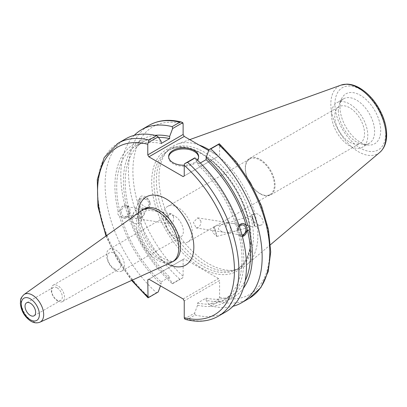 <?xml version="1.0" encoding="UTF-8"?>
<svg xmlns="http://www.w3.org/2000/svg" width="407" height="407" viewBox="0 0 407 407"><rect width="100%" height="100%" fill="white"/><g stroke="black" fill="none" stroke-linecap="round" stroke-linejoin="round"><path stroke-width="0.31" stroke-dasharray="2.04 1.53" d="M141.85 210.45A29.904 17.267 -120 0 0 136.462 223.616A29.904 17.267 -120 0 0 148.977 253.134A29.904 17.267 -120 0 0 171.708 262.169M57.021 287.785A7.494 4.329 -120 0 0 53.271 287.413A7.494 4.329 -120 0 0 52.121 293.416A7.494 4.329 -120 0 0 57.021 300.025A7.494 4.329 -120 0 0 60.765 300.397A7.494 4.329 -120 0 0 61.915 294.388A7.494 4.329 -120 0 0 57.021 287.785M57.845 301.139A9.442 5.454 60 0 1 51.679 292.816A9.442 5.454 60 0 1 53.124 285.246A9.442 5.454 60 0 1 62.566 290.7A9.442 5.454 60 0 1 62.566 301.602A9.442 5.454 60 0 1 57.845 301.139M114.138 268.635A9.442 5.454 -120 0 0 118.864 269.103A9.442 5.454 -120 0 0 118.864 258.201A9.442 5.454 -120 0 0 109.417 252.747A9.442 5.454 -120 0 0 107.972 260.312A9.442 5.454 -120 0 0 114.138 268.635M115.476 270.436A12.592 7.27 60 0 1 107.25 259.335A12.592 7.27 60 0 1 109.183 249.247A12.592 7.27 60 0 1 121.774 256.517A12.592 7.27 60 0 1 121.774 271.057A12.592 7.27 60 0 1 115.476 270.436M174.461 236.381A12.592 7.27 -120 0 0 180.759 237.001A12.592 7.27 -120 0 0 180.759 222.461A12.592 7.27 -120 0 0 168.167 215.191A12.592 7.27 -120 0 0 166.234 225.285A12.592 7.27 -120 0 0 174.461 236.381M177.808 240.873A20.462 11.813 60 0 1 164.438 222.843A20.462 11.813 60 0 1 167.577 206.446A20.462 11.813 60 0 1 188.039 218.259A20.462 11.813 60 0 1 188.039 241.89A20.462 11.813 60 0 1 177.808 240.873M259.91 193.473A20.462 11.813 -120 0 0 270.141 194.485A20.462 11.813 -120 0 0 270.141 170.859A20.462 11.813 -120 0 0 249.679 159.045A20.462 11.813 -120 0 0 246.54 175.442A20.462 11.813 -120 0 0 259.91 193.473M173.641 216.585L171.138 213.68L169.226 214.107L166.254 219.465L169.556 223.758L173.219 221.698L173.641 216.585M200.834 220.859C201.226 223.769 200.295 225.987 198.031 227.503L196.118 227.93L193.386 222.339L197.7 217.852L200.834 220.859M144.18 211.961L143.778 215.237L140.044 218.391L141.356 219.332L141.85 219.078C142.145 217.297 141.148 214.535 138.858 210.795L137.576 209.137L140.507 208.867C142.43 209.234 143.656 210.266 144.18 211.961M140.044 218.391L135.902 210.658L135.77 208.45L136.259 208.201L137.576 209.137L133.837 212.296C132.651 215.588 133.74 217.714 137.113 218.666L140.044 218.391M128.775 209.539A5.103 3.775 -81.1 0 1 128.017 214.621A5.103 3.775 -81.1 0 1 124.374 216.661A5.103 3.775 -81.1 0 1 121.434 211.035A5.103 3.775 -81.1 0 1 125.956 206.583A5.103 3.775 -81.1 0 1 128.775 209.539M117.709 213.884L119.475 216.219L121.169 216.483L123.84 218.106L126.511 217.577L128.154 216.086L129.263 213.899L129.691 211.559L127.996 211.294L126.684 206.374L128.378 206.639L125.89 205.047L121.968 206.67L119.856 211.564L118.162 211.294L117.709 213.884M120.487 214.321A6.609 4.894 -81.1 0 1 121.469 207.738A6.609 4.894 -81.1 0 1 126.19 205.092A6.609 4.894 -81.1 0 1 129.996 212.383A6.609 4.894 -81.1 0 1 124.14 218.152A6.609 4.894 -81.1 0 1 120.487 214.321M136.976 214.545A5.103 4.579 26.7 0 1 140.695 221.372A5.103 4.579 26.7 0 1 134.081 223.173A5.103 4.579 26.7 0 1 131.578 216.794A5.103 4.579 26.7 0 1 136.976 214.545M144.775 199.028A5.103 4.579 26.7 0 1 148.494 205.861A5.103 4.579 26.7 0 1 141.875 207.662A5.103 4.579 26.7 0 1 139.372 201.277A5.103 4.579 26.7 0 1 144.775 199.028M149.913 202.63A6.298 5.652 26.7 0 1 149.557 206.395A6.298 5.652 26.7 0 1 141.397 208.618A6.298 5.652 26.7 0 1 138.309 200.743A6.298 5.652 26.7 0 1 144.47 197.868A6.298 5.652 26.7 0 1 149.913 202.63M149.974 202.508C148.814 197.354 141.524 193.737 139.927 197.522C137.128 202.411 147.492 211.187 149.812 205.891L149.974 202.508M119.475 216.219A91.168 52.635 -120 0 0 161.136 284.137L160.48 285.877M125.804 138.777A99.949 57.708 -120 0 0 156.476 292.699L158.17 292.017M161.136 141.341A91.168 52.635 -120 0 0 118.162 211.294M121.169 216.483A88.619 51.165 -120 0 0 161.136 281.97L161.136 284.137M129.691 211.559A88.619 51.165 -120 0 0 169.663 277.045L161.136 281.97M127.996 211.294A91.168 52.635 -120 0 0 169.663 279.217L169.663 277.045M238.573 226.785C237.988 225.081 235.989 223.926 232.58 223.331L227.213 223.219C225.356 225.3 226.409 232.936 228.561 233.028L233.104 231.822C237.067 230.566 238.889 228.887 238.573 226.785M242.002 235.053A5.103 3.775 -81.1 0 1 241.3 235.027A5.103 3.775 -81.1 0 1 238.426 231.832A5.103 3.775 -81.1 0 1 239.448 226.674M225.468 232.504L224.318 232.361C216.565 229.996 216.392 227.167 223.794 223.87L228.337 222.66L230.291 225.483L230.326 231.115L229.685 232.473L225.468 232.504M254.131 224.313L254.69 225.651L253.525 220.675L251.887 215.837L254.131 224.313M242.404 236.569L241.366 236.564L238.878 234.971L240.573 235.236L239.26 230.316L237.566 230.052L239.077 225.57M243.279 223.489A6.609 4.894 98.9 0 0 243.121 223.458A6.609 4.894 98.9 0 0 238.395 226.104A6.609 4.894 98.9 0 0 237.418 232.687A6.609 4.894 98.9 0 0 241.066 236.518A6.609 4.894 98.9 0 0 242.384 236.487M184.559 318.885L194.632 313.069L197.599 305.189L197.599 303.017L206.125 298.097L206.125 300.269A91.168 52.635 -120 0 0 243.33 288.339M206.125 300.269L209.091 304.721L219.256 298.85L219.577 297.288L219.577 280.479L184.239 300.88M249.094 298.423A99.949 57.708 60 0 1 218.422 301.516L210.78 305.927L209.091 304.721M210.78 305.927A99.949 57.708 -120 0 0 232.982 306.293M206.125 298.097A88.619 51.165 -120 0 0 232.199 295.09A88.619 51.165 -120 0 0 245.212 280.677M197.599 303.017A88.619 51.165 -120 0 0 223.677 300.01A88.619 51.165 -120 0 0 238.878 234.971M197.599 305.189A91.168 52.635 -120 0 0 240.573 235.236M216.341 235.114L214.097 226.643L215.735 231.481L216.9 236.452L216.341 235.114M252.416 218.732A6.298 0.305 74 0 1 251.557 214.693A6.298 0.305 74 0 1 253.581 220.66A6.298 0.305 74 0 1 255.021 226.796A6.298 0.305 74 0 1 252.416 218.732M252.716 218.645C254.543 223.163 257.31 225.31 261.019 225.081C266.651 223.789 259.956 211.971 254.629 213.812C252.793 214.489 252.152 216.102 252.716 218.645M260.17 193.818A21.067 12.164 60 0 1 246.403 175.254A21.067 12.164 60 0 1 249.633 158.369A21.067 12.164 60 0 1 270.706 170.533A21.067 12.164 60 0 1 270.701 194.861A21.067 12.164 60 0 1 260.17 193.818M349.654 142.155A21.067 12.164 -120 0 0 360.19 143.198A21.067 12.164 -120 0 0 360.19 118.869A21.067 12.164 -120 0 0 339.117 106.705A21.067 12.164 -120 0 0 335.892 123.591A21.067 12.164 -120 0 0 349.654 142.155M208.72 150.575L218.462 156.202L183.125 176.602M184.239 175.961L218.462 156.202M219.577 155.555L219.577 144.917L219.256 143.727M183.125 298.952L218.462 278.551L219.577 280.479M218.462 278.551L184.229 258.786L148.891 279.187L184.229 258.786M183.114 259.427L183.114 276.236L182.794 277.798L172.629 283.669L169.663 279.217M156.354 180.52A68.625 39.621 -120 0 0 182.127 244.892A68.625 39.621 -120 0 0 232.071 270.645A68.625 39.621 -120 0 0 239.199 267.969A68.625 39.621 -120 0 0 239.199 188.726A68.625 39.621 -120 0 0 170.569 149.099A68.625 39.621 -120 0 0 164.687 153.932A68.625 39.621 -120 0 0 156.354 180.52M185.872 319.5L187.541 319.347A99.949 57.708 -120 0 0 218.208 316.254M194.632 313.069L195.085 314.987L187.541 319.347M118.259 143.132A99.949 57.708 -120 0 0 148.931 297.054L148.097 297.832M182.794 277.798L179.818 279.222A99.949 57.708 60 0 1 149.145 125.3M134.274 135.317A99.949 57.708 -120 0 0 172.176 283.633L179.818 279.222M172.629 283.669L172.176 283.633M218.422 301.516L219.256 298.85M339.972 107.026A28.805 16.631 -120 0 0 367.607 144.948A28.805 16.631 -120 0 0 374.74 110.47A28.805 16.631 -120 0 0 341.31 99.405A28.805 16.631 -120 0 0 339.972 107.026M199.069 145.004A69.963 40.395 -120 0 0 177.223 144.144A69.963 40.395 -120 0 0 167.435 150.829A69.963 40.395 -120 0 0 158.939 177.935A69.963 40.395 -120 0 0 185.216 243.564A69.963 40.395 -120 0 0 236.136 269.816A69.963 40.395 -120 0 0 246.815 264.682A69.963 40.395 -120 0 0 253.215 208.13A69.963 40.395 -120 0 0 209.035 149.735M200.336 162.988L197.599 164.565L197.599 162.393L194.632 157.941M148.931 297.054L156.476 292.699M195.085 314.987A99.949 57.708 -120 0 0 225.753 311.899M168.661 157.061A14.993 8.654 0 0 0 168.635 157.575A14.993 8.654 0 0 0 183.628 166.229A14.993 8.654 0 0 0 198.621 157.575A14.993 8.654 0 0 0 198.596 157.061M197.334 160.058A14.993 8.654 180 0 1 184.244 165.196M237.566 230.052A88.619 51.165 -120 0 0 197.599 164.565M161.136 143.513A88.619 51.165 -120 0 0 135.058 146.52A88.619 51.165 -120 0 0 119.856 211.564M158.557 137.469A88.619 51.165 -120 0 0 143.585 141.6A88.619 51.165 -120 0 0 128.378 206.639M239.26 230.316A91.168 52.635 -120 0 0 197.599 162.393M331.512 114.479A25.656 14.815 -120 0 0 342.709 140.298A25.656 14.815 -120 0 0 362.484 147.171A25.656 14.815 -120 0 0 362.484 117.547A25.656 14.815 -120 0 0 336.828 102.732A25.656 14.815 -120 0 0 331.512 114.479M338.339 110.536A25.656 14.815 -120 0 0 362.958 144.317A25.656 14.815 -120 0 0 369.312 143.228A25.656 14.815 -120 0 0 369.312 113.604A25.656 14.815 -120 0 0 343.656 98.789A25.656 14.815 -120 0 0 339.535 103.749A25.656 14.815 -120 0 0 338.339 110.536M154.996 135.338A91.168 52.635 -120 0 0 126.684 206.374M23.967 294.576A15.97 9.219 -120 0 0 21.093 301.607A15.97 9.219 -120 0 0 27.773 317.368A15.97 9.219 -120 0 0 39.911 322.191M159.33 259.254A29.904 17.267 60 0 1 138.182 222.624A29.904 17.267 60 0 1 144.378 208.933C143.218 209.112 142.155 211.238 141.188 215.323L141.402 224.079C142.949 232.911 146.861 241.265 153.134 249.15C156.72 253.454 160.363 256.664 164.052 258.786C170.701 261.533 174.11 262.184 174.282 260.734A29.904 17.267 60 0 1 159.33 259.254M138.232 213.029A39.352 22.721 -120 0 0 166.01 263.11A39.352 22.721 -120 0 0 167.664 264.011M132.183 280.169A96.805 55.891 60 0 1 106.497 235.678M202.457 153.902A68.625 39.621 -120 0 0 168.147 150.498A68.625 39.621 -120 0 0 153.932 181.919A68.625 39.621 -120 0 0 183.888 250.982A68.625 39.621 -120 0 0 236.772 269.368A68.625 39.621 -120 0 0 247.293 214.377A68.625 39.621 -120 0 0 202.457 153.902M201.348 153.256A70.202 40.532 60 0 1 244.337 264.057A70.202 40.532 60 0 1 158.359 214.418A70.202 40.532 60 0 1 201.348 153.256M183.114 123.865A96.805 55.891 -120 0 0 132.896 171.057A96.805 55.891 -120 0 0 183.114 276.236M219.577 297.288A96.805 55.891 -120 0 0 269.795 250.096A96.805 55.891 -120 0 0 219.577 144.917M379.853 152.34A39.026 22.533 60 0 1 349.206 144.582A39.026 22.533 60 0 1 330.84 103.953A39.026 22.533 60 0 1 341.035 85.104M360.337 89.464A35.913 20.732 -120 0 0 338.349 120.747A35.913 20.732 -120 0 0 382.331 146.138A35.913 20.732 -120 0 0 360.337 89.464M53.271 287.413L26.582 302.818M60.765 300.397L34.081 315.801M62.566 301.602L118.864 269.103M53.124 285.246L109.417 252.747M121.774 271.057L180.759 237.001M109.183 249.247L168.167 215.191M188.039 241.89L270.141 194.485M167.577 206.446L249.679 159.045M171.138 213.68L140.507 208.867M169.556 223.758L141.356 219.332M136.259 208.201L125.956 206.583M137.113 218.666L124.374 216.661M126.19 205.092L125.89 205.047M124.14 218.152L123.84 218.106M140.695 221.372L141.85 219.078M131.578 216.794L133.837 212.296M143.778 215.237L148.494 205.861M135.77 208.45L139.372 201.277M149.557 206.395L149.812 205.891M138.309 200.743L139.927 197.522M228.561 233.028L241.3 235.027M232.58 223.331L242.887 224.949M196.118 227.935L224.318 232.361M197.7 217.852L228.337 222.66M233.104 231.822L254.69 225.651M227.93 222.685L251.887 215.837M241.066 236.518L241.366 236.564M243.121 223.458L243.417 223.504M232.199 295.09L223.677 300.01M214.082 226.663L212.556 232.392L216.875 236.442M216.9 236.452L228.973 233.002M214.097 226.643L223.794 223.87M255.021 226.796L261.019 225.081M251.557 214.693L254.629 213.812M270.701 194.861L360.19 143.198M249.633 158.369L339.117 106.705M170.569 149.099L168.147 150.498C177.223 145.457 188.4 146.617 201.674 153.978C219.353 164.794 233.155 181.593 243.065 204.38C248.677 218.162 251.114 230.962 250.386 242.77C249.303 255.769 244.765 264.636 236.772 269.368L239.199 267.969M105.988 236.04L117.104 259.213L131.614 280.428M189.759 139.626L177.223 144.144M270.492 244.693L246.815 264.682M198.621 157.575L198.621 156.547M168.635 157.575L168.635 156.547M143.585 141.6L135.058 146.52M343.656 98.789L336.828 102.732M369.312 143.228L362.484 147.171M362.958 144.317L367.607 144.948M339.535 103.749L341.31 99.405M232.071 270.645L236.136 269.816M164.687 153.932L167.435 150.829"/><path stroke-width="0.61" d="M39.911 322.191L171.708 262.169A29.904 17.267 -120 0 0 172.563 261.726A29.904 17.267 -120 0 0 172.563 227.192A29.904 17.267 -120 0 0 142.659 209.926A29.904 17.267 -120 0 0 141.85 210.45L23.967 294.576C19.312 299.364 20.874 300.218 20.35 303.393C21.144 310.872 24.517 316.712 30.469 320.919C33.603 322.965 36.747 323.392 39.911 322.191A15.97 9.219 -120 0 0 42.933 309.564A15.97 9.219 -120 0 0 32.382 295.085A15.97 9.219 -120 0 0 23.967 294.576M30.332 303.19A7.494 4.329 60 0 1 35.231 309.793A7.494 4.329 60 0 1 34.081 315.801A7.494 4.329 60 0 1 26.582 311.472A7.494 4.329 60 0 1 26.582 302.818A7.494 4.329 60 0 1 30.332 303.19M131.614 280.428L148.021 297.807L147.777 279.828L148.891 279.187L183.125 298.952L184.239 300.88L184.239 317.689L184.559 318.885L185.872 319.5C198.077 322.583 208.857 321.499 218.208 316.254A99.949 57.708 -120 0 0 187.541 162.332L184.559 163.756L184.239 165.318L184.239 175.961L183.125 176.602L148.891 156.837L184.229 136.431L183.114 134.508L147.777 154.909L148.891 156.837M147.777 154.909L147.777 144.266L148.931 140.044A99.949 57.708 -120 0 0 118.259 143.132L104.187 157.595L97.278 179.558L97.955 206.608L105.988 236.04M148.891 279.187L147.777 279.828M160.48 285.877L158.17 292.017L148.097 297.832M148.097 142.704L158.17 136.889L156.476 135.684A99.949 57.708 -120 0 0 125.804 138.777L118.259 143.132M158.17 136.889L161.136 141.341L161.136 143.513L169.663 138.594L169.663 136.421L172.629 128.546L182.794 122.675L183.114 123.865L183.114 134.508M239.448 226.674A5.103 3.775 -81.1 0 1 242.887 224.949A5.103 3.775 -81.1 0 1 245.701 227.905A5.103 3.775 -81.1 0 1 242.002 235.053M239.077 225.57L240.751 224.033L242.684 223.458L243.417 223.504L246.093 225.127L247.787 225.397C249.659 226.867 250.096 228.51 249.099 230.316L247.405 230.052L242.404 236.569M242.384 236.487A6.609 4.894 98.9 0 0 247.013 229.98A6.609 4.894 98.9 0 0 243.279 223.489M243.33 288.339A91.168 52.635 -120 0 0 249.099 230.316M232.982 306.293A99.949 57.708 -120 0 0 241.453 302.833A99.949 57.708 -120 0 0 210.78 148.911L218.422 144.5A99.949 57.708 60 0 1 249.094 298.423L241.453 302.833M249.094 298.423L260.851 287.591L268.172 271.698L270.716 251.943L268.452 229.589L261.579 206.064L250.575 182.911L236.172 161.665L219.332 143.752L209.091 149.593L210.78 148.911M209.091 149.593L206.125 157.473L206.125 159.646L200.336 162.988M247.787 225.397A91.168 52.635 -120 0 0 206.125 157.473M245.212 280.677A88.619 51.165 -120 0 0 247.405 230.052M184.229 136.431L208.72 150.575M181.481 122.054C169.276 118.971 158.496 120.055 149.145 125.3A99.949 57.708 60 0 1 179.818 122.212L181.481 122.054L182.794 122.675M179.818 122.212L172.176 126.623L172.629 128.546M172.176 126.623A99.949 57.708 -120 0 0 141.504 129.716A99.949 57.708 -120 0 0 134.274 135.317M219.256 143.727L218.422 144.5M209.035 149.735A69.963 40.395 -120 0 0 199.069 145.004M187.541 162.332L195.085 157.977L194.632 157.941L184.559 163.756M156.476 135.684L148.931 140.044M218.208 316.254L225.753 311.899A99.949 57.708 -120 0 0 195.085 157.977M198.596 157.061A14.993 8.654 0 0 0 194.231 151.455A14.993 8.654 0 0 0 178.307 149.481A14.993 8.654 0 0 0 168.661 157.061M184.244 165.196A14.993 8.654 180 0 1 168.635 156.547A14.993 8.654 180 0 1 177.89 148.55A14.993 8.654 180 0 1 194.231 150.427A14.993 8.654 180 0 1 198.621 156.547A14.993 8.654 180 0 1 197.334 160.058M246.093 225.127A88.619 51.165 -120 0 0 206.125 159.646M169.663 138.594A88.619 51.165 -120 0 0 158.557 137.469M169.663 136.421A91.168 52.635 -120 0 0 154.996 135.338M30.332 298.835A12.831 7.407 60 0 1 38.192 319.083A12.831 7.407 60 0 1 22.477 310.012A12.831 7.407 60 0 1 30.332 298.835M167.664 264.011A39.352 22.721 -120 0 0 193.829 246.403A39.352 22.721 -120 0 0 166.56 199.176A39.352 22.721 -120 0 0 138.232 213.029M142.659 209.926L144.378 208.933A29.904 17.267 60 0 1 174.282 226.2A29.904 17.267 60 0 1 174.282 260.734L172.563 261.726M184.239 165.318A96.805 55.891 60 0 1 234.457 270.497A96.805 55.891 60 0 1 184.239 317.689M147.777 296.637A96.805 55.891 60 0 1 132.183 280.169M106.497 235.678A96.805 55.891 60 0 1 147.777 144.266M358.435 88.019A39.026 22.533 60 0 1 383.348 120.569A39.026 22.533 60 0 1 379.853 152.34C384.289 148.362 386.553 142.664 386.65 135.236C386.696 129.161 385.388 122.807 382.728 116.173C377.386 103.556 369.709 94.17 359.686 88.019C355.311 85.485 351.017 84.193 346.81 84.137L341.035 85.104A39.026 22.533 60 0 1 358.435 88.019M149.145 125.3L141.504 129.716M341.035 85.104L189.759 139.626M379.853 152.34L270.492 244.693"/></g></svg>
